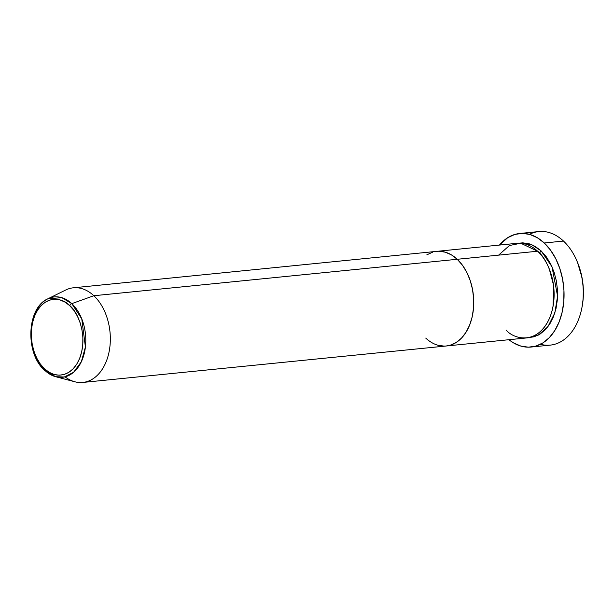 <?xml version="1.0" encoding="UTF-8"?>
<svg xmlns="http://www.w3.org/2000/svg" width="614" height="614" viewBox="0 0 614 614"><rect width="100%" height="100%" fill="white"/><g stroke="black" fill="none" stroke-linecap="round" stroke-linejoin="round"><path stroke-width="0.92" d="M529.452 234.341A57.071 38.482 84.3 0 1 563.483 241.064A57.071 38.482 -95.7 0 0 538.877 231.555L519.659 233.489A57.071 38.482 84.3 0 1 544.257 242.99L563.483 241.064L544.257 242.99A57.071 38.482 84.3 0 1 563.429 304.981A57.071 38.482 84.3 0 1 531.049 347.048A57.071 38.482 84.3 0 1 508.929 339.711L513.396 342.819L520.81 346.073L528.393 347.179L535.869 346.104L542.929 342.881L549.323 337.631L554.795 330.57L559.131 321.951L562.171 312.119L563.798 301.451L563.944 290.353L562.608 279.247L559.838 268.564L555.747 258.717L550.489 250.082L544.257 242.99L537.311 237.718L529.897 234.464L522.307 233.358L514.839 234.433L507.77 237.656L499.443 245.07A57.071 38.482 84.3 0 1 519.659 233.489M527.886 337.692L534.111 336.794L540.005 334.108L545.324 329.741L549.883 323.854L553.498 316.671L556.031 308.481L557.389 299.586L557.512 290.338L556.399 281.082L554.089 272.179L550.681 263.974L546.299 256.782L541.111 250.873L531.732 244.679L518.868 243.198L522.813 242.845L529.138 243.766L535.316 246.475L541.111 250.873A2.379 1.389 -46.8 0 1 539.23 252.83A2.379 1.389 133.2 0 0 541.111 250.873L552.017 266.806L557.581 296.163L554.841 312.894L547.903 326.725L538.34 335.067L528.339 337.692M553.022 306.486L553.751 285.932L549.254 268.878L553.751 285.932L553.022 306.486M506.097 330.017C513.703 339.319 537.956 345.82 550.006 317.024C561.288 287.505 546.483 257.366 537.618 251.226A47.554 32.066 -95.7 0 0 517.111 243.297L436.746 251.356A47.554 32.066 84.3 0 1 457.246 259.285L537.618 251.226L457.246 259.285L451.451 254.887L445.273 252.177L438.956 251.249L445.273 252.177L451.451 254.887L457.246 259.285A47.554 32.066 84.3 0 1 473.217 310.937A47.554 32.066 84.3 0 1 446.232 345.997A47.554 32.066 84.3 0 1 425.732 338.076M432.724 252.147L426.837 254.833L432.724 252.147M437.705 345.183L444.022 346.104L437.705 345.183M498.591 255.132L509.474 245.508L520.779 243.244L537.618 251.226A47.554 32.066 -95.7 0 1 553.59 302.879A47.554 32.066 -95.7 0 1 526.605 337.938L446.232 345.997A47.554 32.066 -95.7 0 0 473.217 310.937A47.554 32.066 -95.7 0 0 457.246 259.285L462.434 265.187L466.817 272.386L470.232 280.59L472.534 289.493L473.647 298.749L473.524 307.998L472.166 316.893L469.633 325.082L466.018 332.266L461.467 338.153L456.141 342.52L450.246 345.206L446.102 346.012L450.246 345.206L456.141 342.52L461.467 338.153L466.018 332.266L469.633 325.082L472.166 316.893L473.524 307.998L473.647 298.749L472.534 289.493L470.232 280.59L466.817 272.386L462.434 265.187L457.246 259.285A47.554 32.066 -95.7 0 0 436.746 251.356L73.335 287.805A47.554 32.066 84.3 0 1 93.842 295.725A47.554 32.066 -95.7 0 0 65.675 290.023L47.877 298.803A40.386 27.231 84.3 0 1 71.792 303.638L61.799 297.66L47.877 298.803C26.609 307.821 24.982 353.541 44.615 370.334L55.69 376.72A40.386 27.231 84.3 0 1 45.029 370.549A2.379 1.389 -46.8 0 1 44.607 370.326A2.379 1.389 -46.8 0 1 44.492 368.776C37.393 363.856 25.542 339.719 34.576 316.08C44.223 293.016 63.649 298.22 69.735 305.672A2.379 1.389 -46.8 0 1 71.792 303.638L93.842 295.725L457.246 259.285L93.842 295.725A47.554 32.066 84.3 0 1 109.814 347.386A47.554 32.066 84.3 0 1 82.829 382.445A47.554 32.066 84.3 0 1 65.038 376.827M577.505 262.385L582.018 277.605L583.3 288.242L583.162 298.88L582.018 307.146M531.049 347.048L550.267 345.122A57.071 38.482 -95.7 0 0 582.648 303.055A57.071 38.482 -95.7 0 0 563.483 241.064A57.071 38.482 84.3 0 1 577.214 261.687A57.071 38.482 84.3 0 1 581.857 307.982A57.071 38.482 84.3 0 1 540.474 344.27M581.857 307.982L582.049 306.992A54.692 36.878 -95.7 0 0 577.597 262.623A54.692 36.878 -95.7 0 0 577.406 262.163M45.029 370.549A40.386 27.231 84.3 0 1 31.061 331.56A40.386 27.231 84.3 0 1 47.877 298.803M55.69 376.72L74.877 381.785A47.554 32.066 -95.7 0 0 108.855 352.935A47.554 32.066 -95.7 0 0 93.842 295.725L71.792 303.638A40.386 27.231 84.3 0 1 84.54 352.221A40.386 27.231 84.3 0 1 55.69 376.72L64.324 376.988L73.58 372.307L81.332 361.769L85.415 347.017L81.762 318.858L71.792 303.638A2.379 1.389 133.2 0 0 69.735 305.672L73.887 310.408L77.402 316.172L80.135 322.741L81.977 329.871L82.867 337.278L82.775 344.692L81.685 351.814L79.659 358.369L76.765 364.125L73.112 368.837L68.845 372.337L64.132 374.486L59.144 375.208L54.086 374.471L49.135 372.299L44.492 368.776L40.34 364.048L36.832 358.284L34.1 351.715L32.25 344.584L31.36 337.17L31.46 329.764L32.542 322.642L34.576 316.08L37.469 310.331L41.115 305.611L45.382 302.111L50.102 299.962L55.083 299.241L60.149 299.985L65.092 302.157L69.735 305.672C76.834 310.592 88.692 334.73 79.659 358.369C70.011 381.44 50.586 376.228 44.492 368.776A2.379 1.389 133.2 0 0 44.607 370.326M577.214 261.687L577.597 262.623M446.232 345.997L82.829 382.445"/></g></svg>
